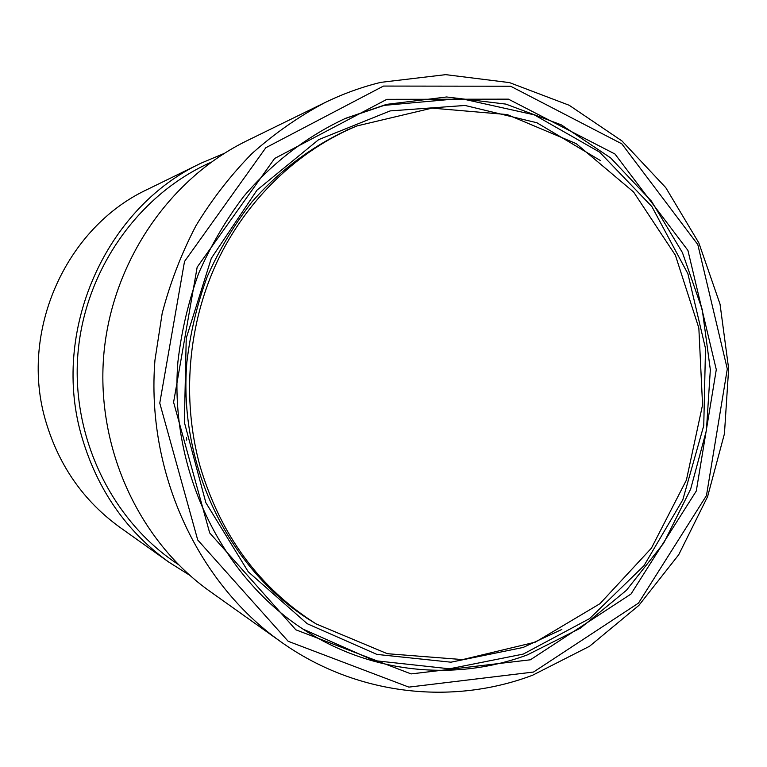 <?xml version="1.0" encoding="UTF-8"?>
<svg xmlns="http://www.w3.org/2000/svg" width="767" height="767" viewBox="0 0 767 767"><rect width="100%" height="100%" fill="white"/><g stroke="black" fill="none" stroke-linecap="round" stroke-linejoin="round"><path stroke-width="1.15" d="M186.592 437.554L186.697 440.153M189.67 575.24L168.826 562.125C126.622 531.569 97.745 490.247 82.213 438.158C50.028 331.814 105.443 207.435 201.491 162.978L224.185 153.429M201.491 162.978L147.6 189.334C65.483 227.463 18.667 332.274 46.02 422.118C59.222 466.154 83.862 501.234 119.94 527.36L168.826 562.125M211.117 162.24C138.616 194.31 84.811 270.07 77.918 353.779C71.11 437.487 111.886 520.994 178.203 564.416M532.691 675.19C451.705 705.851 355.667 695.314 280.703 641.682C197.081 582.412 145.912 471.513 154.963 360.078L162.201 313.195C170.245 282.553 181.501 253.378 195.988 225.671C212.143 199.113 230.867 175.01 252.17 153.362C274.691 133.333 298.9 116.44 324.805 102.663C342.954 93.814 361.631 87.045 380.825 82.357L445.704 74.648L509.528 82.615L569.181 105.261L621.989 140.955L665.766 187.627L698.833 242.88L720.031 304.115L728.65 368.649L724.441 433.748L707.586 496.671L678.709 554.752L638.853 605.422L589.526 646.284L532.691 675.19M324.805 102.663L246.945 140.745C168.769 178.884 111.34 263.225 103.689 355.888C96.182 448.561 139.124 541.109 210.062 591.453L280.703 641.682M530.371 659.802L411.102 673.915L295.861 629.812L209.688 532.921L173.591 402.272L197.167 267.146L274.615 158.481L386.865 99.326L508.435 99.154L614.961 154.014L687.922 250.406L716.292 369.617L696.292 491.014L631.02 594.003L530.371 659.802M533.506 672.045L638.48 603.111L706.465 495.578L727.298 368.956L697.807 244.577L621.797 143.822L510.621 86.23L383.471 86.067L265.823 147.734L184.511 261.47L159.766 403.106L197.723 539.987L288.171 641.289L408.869 687.117L533.506 672.045M386.472 104.389L345.696 118.281C307.385 136.066 272.64 162.527 243.896 196.218C225.91 219.87 210.839 245.574 198.663 273.33C188.327 301.958 181.405 331.497 177.896 361.957C169.114 469.509 220.973 576.19 303.857 629.669C371.554 673.809 455.684 681.623 527.475 654.845L580.427 628.163L626.457 590.274L663.676 543.17L690.664 489.078L706.417 430.44L710.338 369.752L702.256 309.609L682.419 252.573L651.49 201.203L610.618 157.897L561.396 124.896L505.884 104.101L446.615 96.978L386.472 104.389M302.888 629.045L373.941 660.569L449.481 668.795L523.247 654.088L589.622 618.586L643.983 565.701L682.822 499.758L703.751 425.627L705.506 348.506L687.894 273.723L651.864 206.553L599.535 152.077L534.254 114.839L460.593 98.492L384.209 105.367L344.642 118.741M561.847 629.448L523.161 647.453L450.929 662.199L376.885 654.404L307.212 623.705L248.278 571.818L205.853 502.692L184.377 422.329L186.237 338.189L211.328 258.278L257.022 190.091L318.65 139.652L390.163 110.908L465.023 105.463L536.89 122.749L600.225 160.437M351.852 128.031C314.278 144.541 280.108 169.708 251.806 202.105C234.088 224.894 219.228 249.735 207.234 276.638C197.052 304.403 190.245 333.089 186.812 362.686C178.26 467.247 229.879 570.801 311.517 621.049M199.823 465.396C220.33 534.925 259.102 587.762 316.119 623.907L387.316 653.705L462.606 659.591L535.404 642.123L599.928 603.715L651.423 548.146L686.398 480.113L702.562 404.89L698.842 328.027L675.391 255.219L633.609 192.018L576.199 143.63L507.198 114.561L431.965 108.128L356.866 125.961C297.74 150.524 246.552 199.487 217.051 261.93C187.915 324.546 181.626 398.744 199.823 465.396M306.359 617.857L316.119 623.907M346.253 130.342L356.866 125.961"/></g></svg>
